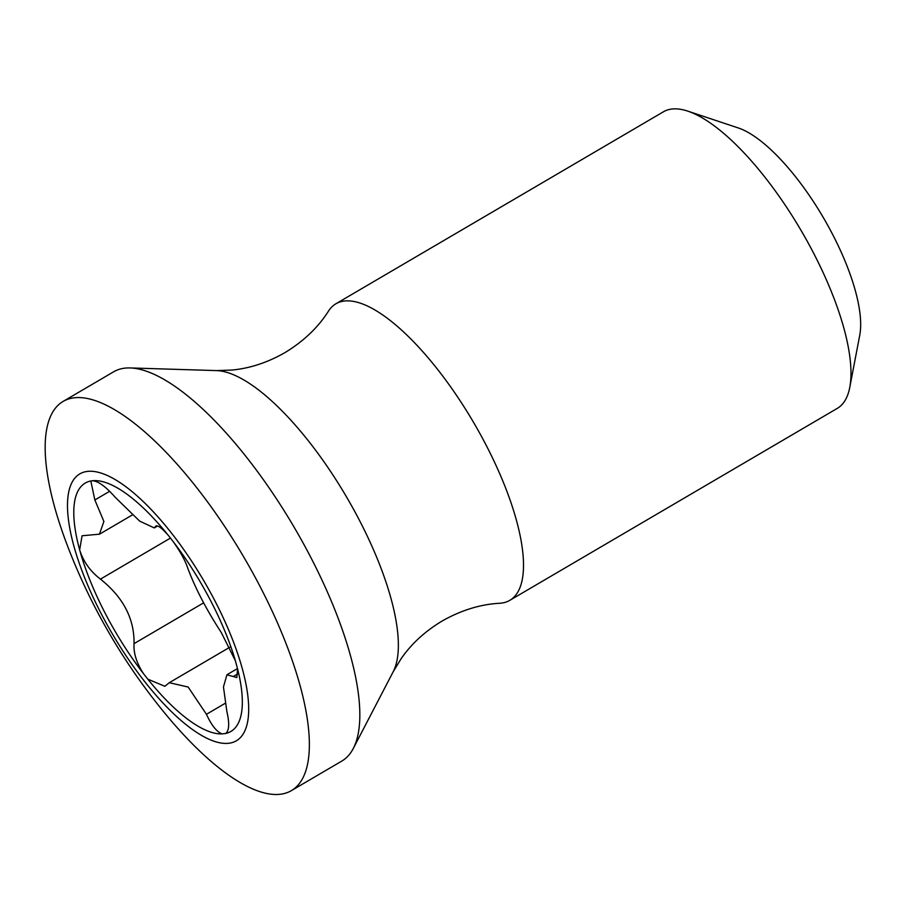 <?xml version="1.0" encoding="UTF-8"?>
<svg xmlns="http://www.w3.org/2000/svg" width="905" height="905" viewBox="0 0 905 905"><rect width="100%" height="100%" fill="white"/><g stroke="black" fill="none" stroke-linecap="round" stroke-linejoin="round"><path stroke-width="1.36" d="M214.576 600.23A154.698 52.875 -120.4 0 0 68.52 493.067A154.698 52.875 -120.4 0 0 191.091 728.514A154.698 52.875 -120.4 0 0 214.576 600.23M168.635 535.771C161.294 527.321 156.837 524.3 155.287 526.699L154.291 527.92L139.664 521.122L115.308 497.388C105.727 486.471 98.034 480.928 92.208 480.77A143.963 49.209 -120.4 0 1 168.635 535.771L172.866 541.167A143.963 49.209 -120.4 0 1 235.379 660.763L237.574 668.84A143.963 49.209 -120.4 0 1 225.843 733.423L225.549 733.616M238.117 673.693L233.286 676.521L226.929 674.813L223.456 686.929L226.895 711.715C229.576 723.061 229.225 730.301 225.843 733.423L222.087 733.91A143.963 49.209 -120.4 0 1 147.798 679.146L143.567 673.773A143.963 49.209 -120.4 0 1 79.651 549.901C83.362 561.632 90.296 571.372 100.455 579.121C123.238 597.277 134.438 618.782 134.042 643.636C133.42 653.048 136.598 663.094 143.567 673.773M92.208 480.77A143.963 49.209 -120.4 0 0 79.651 549.901L82.072 535.771L99.437 534.176L103.894 521.484L94.855 499.979L90.862 481.211L92.208 480.77M235.379 660.763L221.306 632.561C206.464 609.755 195.265 588.25 187.72 568.057C185.208 560.5 180.253 551.541 172.866 541.167M233.286 676.521L236.839 677.585L237.574 668.84M147.798 679.146L164.857 686.295L169.28 682.709L188.138 687.031L206.453 714.305C211.51 725.335 216.725 731.862 222.087 733.91M155.852 526.009L155.287 526.699L156.769 525.828M291.342 790.653L341.83 761.06A225.605 77.117 -120.4 0 0 353.255 748.525A225.605 77.117 -120.4 0 0 310.155 556.156A225.605 77.117 -120.4 0 0 130.173 367.939A225.605 77.117 -120.4 0 0 113.657 371.785L63.169 401.379A225.605 77.117 -120.4 0 0 67.502 545.873A601.621 601.621 0 0 0 167.38 716.274A225.605 77.117 -120.4 0 0 291.342 790.653A225.605 77.117 -120.4 0 0 259.667 585.75A225.605 77.117 -120.4 0 0 63.169 401.379M216.6 370.598A178.557 61.031 -120.4 0 1 359.047 519.561A178.557 61.031 -120.4 0 1 393.155 671.815L401.153 658.648C411.492 643.726 425.226 631.147 442.353 620.898C461.312 610.185 480.465 604.302 499.82 603.25A171.893 58.757 -120.4 0 0 509.775 600.354L837.283 408.381A171.893 58.757 -120.4 0 0 849.761 387.419L859.75 335.167A128.917 44.062 -120.4 0 0 832.295 233.795A128.917 44.062 -120.4 0 0 738.299 127.956L687.823 111.145A171.893 58.757 -120.4 0 0 663.433 111.79L335.925 303.763A171.893 58.757 -120.4 0 0 328.538 311.037C318.164 327.406 303.661 341.242 285.052 352.554C267.744 362.486 250.063 368.324 231.997 370.055L216.6 370.598L130.173 367.939M849.761 387.419A171.893 58.757 -120.4 0 0 813.143 252.269A171.893 58.757 -120.4 0 0 687.823 111.145M509.775 600.354A171.893 58.757 -120.4 0 0 485.646 444.231A171.893 58.757 -120.4 0 0 335.925 303.763M225.096 703.377L206.453 714.305M203.648 602.832L134.042 643.636M170.525 538.045L100.455 579.121M109.652 491.302L94.855 499.979M393.155 671.815L353.255 748.525M157.561 525.997L154.291 527.92M237.529 668.535L226.895 674.768M229.791 647.245L169.28 682.709M132.345 514.945L99.46 534.222"/></g></svg>
